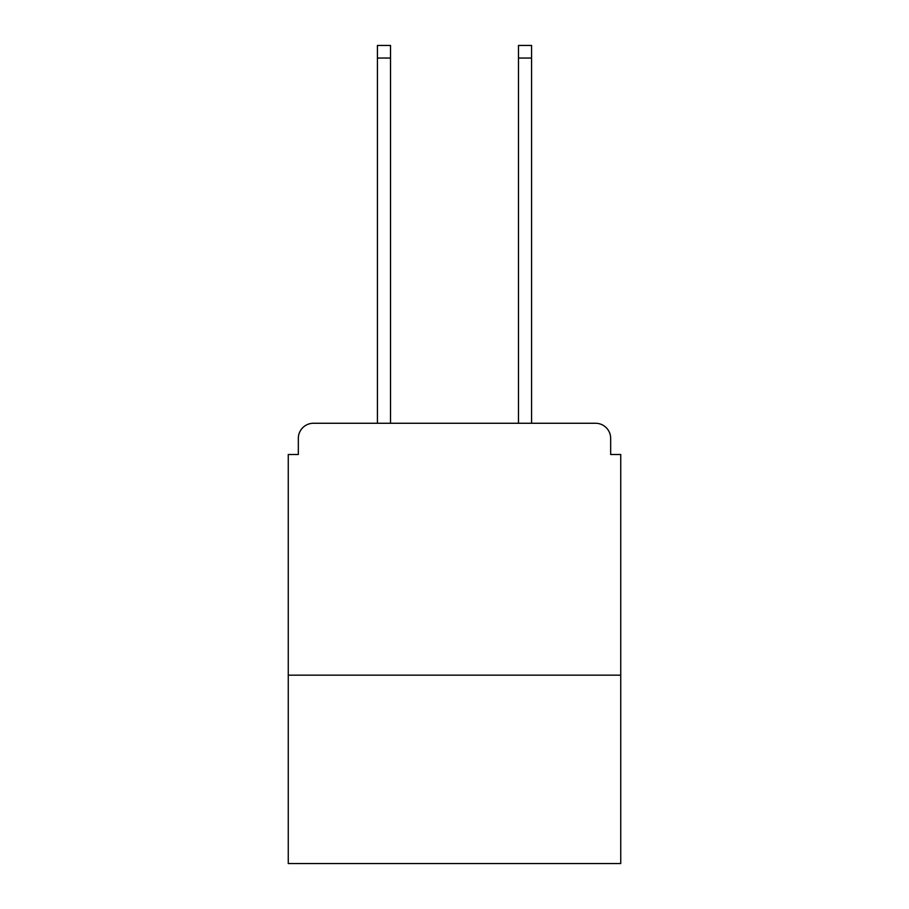 <?xml version="1.0" encoding="UTF-8"?>
<svg xmlns="http://www.w3.org/2000/svg" width="909" height="909" viewBox="0 0 909 909"><rect width="100%" height="100%" fill="white"/><g stroke="black" fill="none" stroke-linecap="round" stroke-linejoin="round"><path stroke-width="1.36" d="M620.745 675.148L620.745 454.5L610.666 454.5L610.666 438.377A15.112 15.112 0 0 0 595.554 423.264L313.446 423.264A15.112 15.112 0 0 0 298.334 438.377L298.334 454.5L288.255 454.5L288.255 863.55L620.745 863.55L620.745 675.148L288.255 675.148M298.334 438.377L298.334 454.5M595.554 423.264L533.083 423.264M375.917 423.264L313.446 423.264M610.666 454.5L610.666 438.377M390.518 58.04L377.428 58.04L377.428 45.45L390.518 45.45L390.518 423.264M377.428 58.04L377.428 423.264M531.572 45.45L531.572 58.04L518.482 58.04L518.482 45.45L531.572 45.45M518.482 423.264L518.482 58.04M531.572 423.264L531.572 58.04"/></g></svg>
